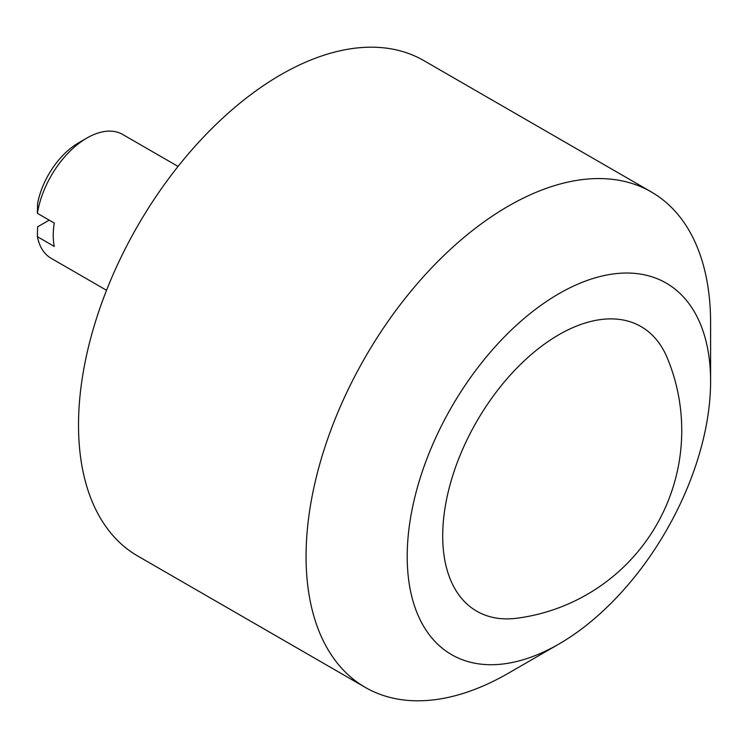 <?xml version="1.0" encoding="UTF-8"?>
<svg xmlns="http://www.w3.org/2000/svg" width="748" height="748" viewBox="0 0 748 748"><rect width="100%" height="100%" fill="white"/><g stroke="black" fill="none" stroke-linecap="round" stroke-linejoin="round"><path stroke-width="1.12" d="M37.4 213.33L37.606 203.475A59.597 34.408 -60 0 1 78.512 142.877A59.597 34.408 -60 0 1 78.521 142.877L86.946 138.015A71.509 41.29 120 0 0 37.4 213.33L54.258 223.063A71.509 41.29 120 0 0 54.258 246.419L37.4 236.686A71.509 41.29 120 0 0 51.191 258.331L106.543 290.289M178.052 166.43L122.7 134.472A71.509 41.29 120 0 0 86.946 138.015L78.512 142.877M710.6 381.302A214.536 123.859 120 0 0 558.896 293.712A214.536 123.859 120 0 0 407.202 556.465A214.536 123.859 120 0 0 558.896 644.047A214.536 123.859 120 0 0 710.6 381.302L710.6 322.912A286.045 165.149 120 0 0 651.358 191.965L423.807 60.588A286.045 165.149 120 0 0 280.781 74.753A286.045 165.149 120 0 0 93.911 326.82A286.045 165.149 120 0 0 137.763 556.035L365.314 687.412A286.045 165.149 120 0 0 508.331 673.247A286.045 165.149 120 0 0 508.341 673.247L558.906 644.047L508.331 673.247M651.358 191.965A286.045 165.149 120 0 0 508.331 206.13A286.045 165.149 120 0 0 321.462 458.197A286.045 165.149 120 0 0 365.314 687.412M667.253 357.89A164.326 94.874 120 0 0 537.56 349.316A164.326 94.874 120 0 0 442.704 535.961A164.326 94.874 120 0 0 516.952 618.222A189.272 189.272 0 0 0 667.253 357.89M49.2 220.136L37.606 226.831L37.4 236.686"/></g></svg>
